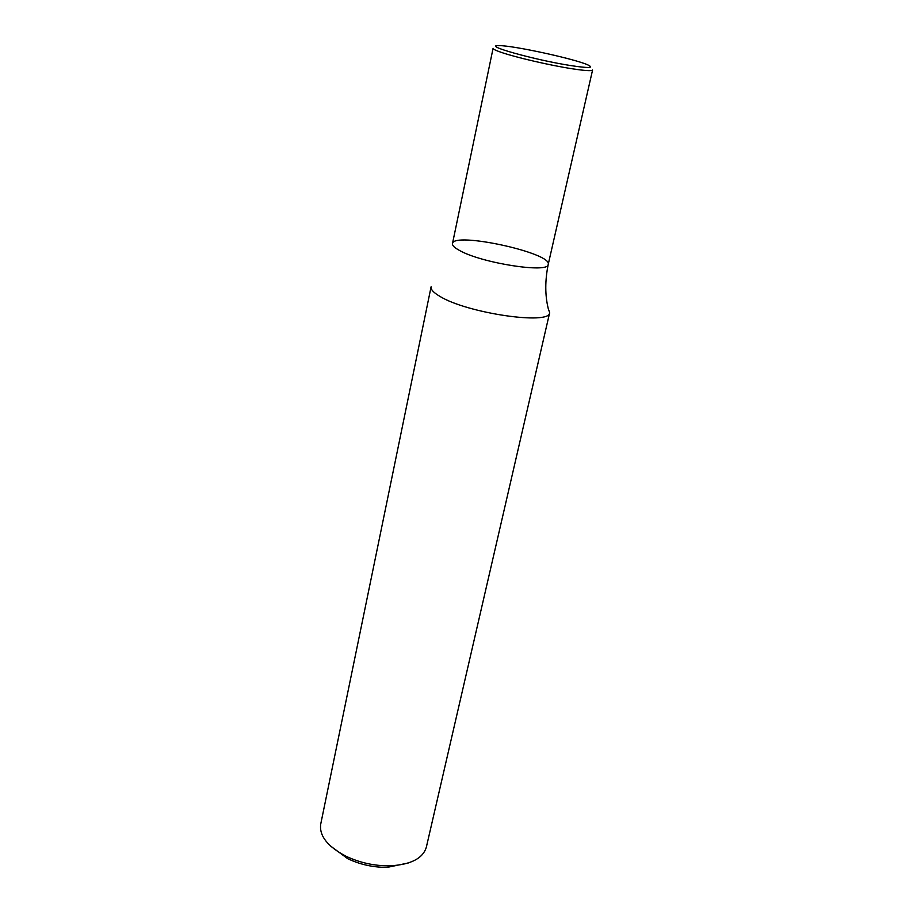 <?xml version="1.0" encoding="UTF-8"?>
<svg xmlns="http://www.w3.org/2000/svg" width="913" height="913" viewBox="0 0 913 913"><rect width="100%" height="100%" fill="white"/><g stroke="black" fill="none" stroke-linecap="round" stroke-linejoin="round"><path stroke-width="1.37" d="M320.714 824.177C319.139 835.806 327.505 846.465 345.81 856.143C359.859 862.808 374.65 866.038 390.193 865.821C410.873 864.645 422.913 858.437 426.337 847.207L549.672 312.657C550.413 325.416 466.611 313.193 439.689 296.246C433.481 292.571 430.616 289.421 431.096 286.808L320.714 824.177M548.211 264.45C548.964 273.558 481.847 263.195 459.718 250.573C454.56 247.8 452.152 245.471 452.483 243.588L493.088 48.309C492.986 49.108 495.713 50.466 501.283 52.372C515.605 57.348 550.071 65.348 571.869 68.726C585.05 70.758 591.955 71.18 592.583 69.993L548.211 264.45C548.964 273.558 481.847 263.195 459.718 250.573C454.56 247.8 452.152 245.471 452.483 243.588C453.259 231.354 552.593 253.004 548.211 264.45C544.958 280.611 544.981 295.356 548.279 308.708L549.672 312.657M330.495 845.997L347.67 858.654C360.258 864.634 373.531 867.521 387.466 867.327L408.351 862.968M570.979 65.61C534.984 60.087 480.98 44.908 499.183 45.65C512.741 45.353 575.932 59.128 588.143 65.051C594.237 68.076 588.508 68.258 570.979 65.61M387.466 867.327L390.193 865.821M347.67 858.654L345.81 856.143"/></g></svg>
